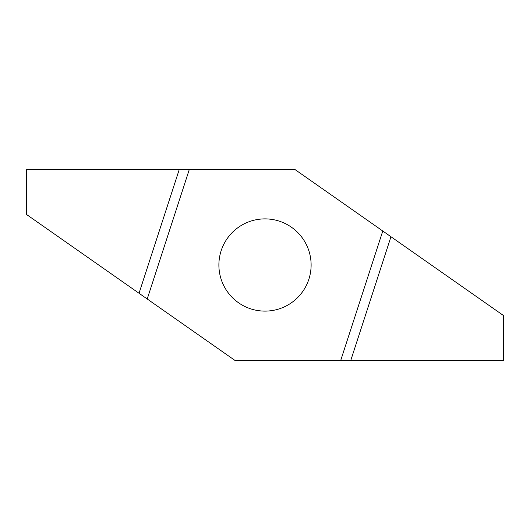 <?xml version="1.0" encoding="UTF-8"?>
<svg xmlns="http://www.w3.org/2000/svg" width="530" height="530" viewBox="0 0 530 530"><rect width="100%" height="100%" fill="white"/><g stroke="black" fill="none" stroke-linecap="round" stroke-linejoin="round"><path stroke-width="0.79" d="M218.89 265A46.11 46.11 0 0 1 288.055 225.065A46.11 46.11 0 0 1 288.055 304.935A46.11 46.11 0 0 1 218.89 265M382.779 231.007L340.73 360.4L234.923 360.4L147.221 298.993L189.27 169.6L295.077 169.6L503.467 315.516L503.5 360.4L340.73 360.4M147.221 298.993L26.533 214.484L26.5 169.6L189.27 169.6M139.039 293.262L179.219 169.6M390.961 236.738L350.781 360.4"/></g></svg>
